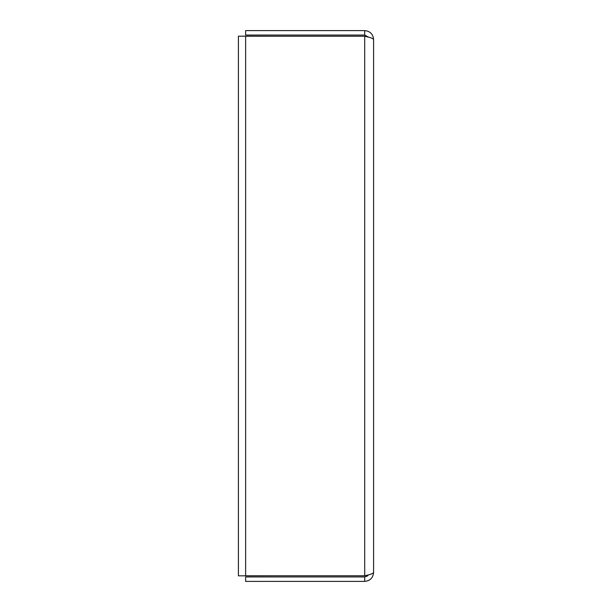 <?xml version="1.0" encoding="UTF-8"?>
<svg xmlns="http://www.w3.org/2000/svg" width="612" height="612" viewBox="0 0 612 612"><rect width="100%" height="100%" fill="white"/><g stroke="black" fill="none" stroke-linecap="round" stroke-linejoin="round"><path stroke-width="0.92" d="M271.782 575.77L238.405 575.838L238.405 36.162L271.782 36.23M373.595 39.505L373.595 572.495C373.06 573.589 370.092 574.676 364.698 575.77L245.634 575.77L245.634 36.23L364.698 36.23C370.099 37.324 373.06 38.411 373.595 39.505C373.06 34.104 370.099 31.136 364.698 30.6L245.634 30.6L245.634 35.052L364.698 35.052L364.698 30.6M364.698 575.77L364.698 36.23L368.47 37.141L364.698 35.052M368.455 574.859L367.475 575.976L364.698 576.948L245.634 576.948L245.634 581.4L364.698 581.4C370.092 580.865 373.06 577.896 373.595 572.495M364.698 576.948L364.698 581.4"/></g></svg>
